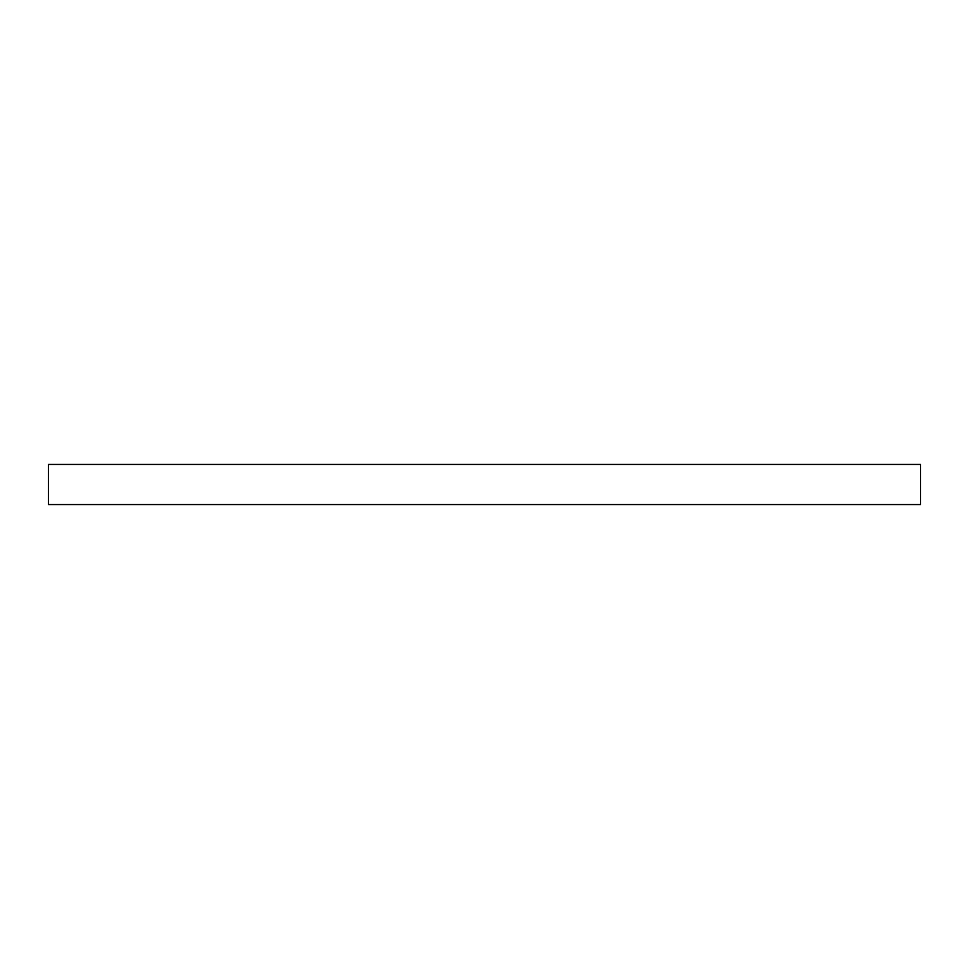 <?xml version="1.0" encoding="UTF-8"?>
<svg xmlns="http://www.w3.org/2000/svg" width="969" height="969" viewBox="0 0 969 969"><rect width="100%" height="100%" fill="white"/><g stroke="black" fill="none" stroke-linecap="round" stroke-linejoin="round"><path stroke-width="1.45" d="M48.45 484.5L48.45 504.558L920.55 504.558L920.55 464.442L48.45 464.442L48.45 484.5"/></g></svg>
